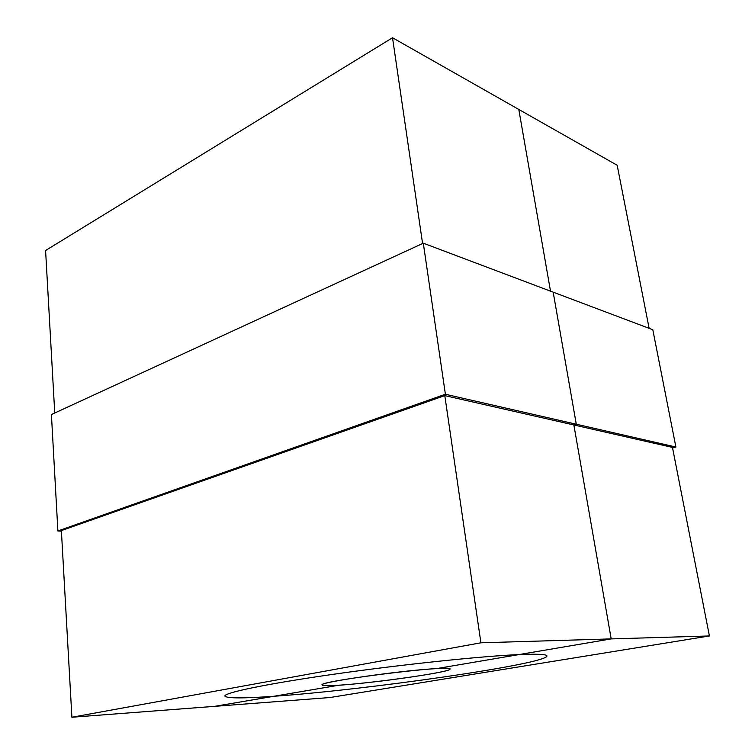 <?xml version="1.0" encoding="UTF-8"?>
<svg xmlns="http://www.w3.org/2000/svg" width="755" height="755" viewBox="0 0 755 755"><rect width="100%" height="100%" fill="white"/><g stroke="black" fill="none" stroke-linecap="round" stroke-linejoin="round"><path stroke-width="1.13" d="M649.13 328.34L617.184 165.279L518.798 109.437L550.508 291.147L518.798 109.437L392.524 37.75L45.583 250.5L54.747 413.004M214.731 706.331L273.961 696.261C365.071 690.079 546.62 664.155 546.969 655.972C546.771 654.283 537.437 653.821 518.949 654.585L611.191 638.9L709.417 635.965L330.001 697.526L71.904 717.25L480.907 642.798L611.191 638.9L436.418 668.628C402.292 670.232 317.732 682.444 322.102 684.974C317.043 681.189 453.963 664.136 449.989 669.043C449.81 668.298 445.29 668.156 436.418 668.628L518.949 654.585C481.322 656.18 401.754 664.504 334.04 674.196C266.175 683.888 223.886 692.797 224.877 696.091C226.679 698.422 243.044 698.479 273.961 696.261C365.071 690.079 546.62 664.155 546.969 655.972C546.771 654.283 537.437 653.821 518.949 654.585C481.322 656.18 401.754 664.504 334.04 674.196C266.175 683.888 223.886 692.797 224.877 696.091C226.679 698.422 243.044 698.479 273.961 696.261L339.014 685.191C374.744 683.039 451.801 671.95 449.989 669.043C452.132 672.403 354.642 685.644 328.529 685.663C324.357 685.719 322.215 685.483 322.102 684.974C322.527 685.823 328.161 685.899 339.014 685.191L214.731 706.331M672.573 447.951L675.895 447.036L576.291 424.225L573.866 424.971L611.191 638.9L573.866 424.971L672.46 447.404L709.417 635.965M675.895 447.036L652.811 329.727L553.17 292.157L576.291 424.225L445.393 394.252L57.89 530.963L61.41 531.18M480.907 642.798L444.799 395.611L61.382 530.586L71.904 717.25M392.524 37.75L422.583 243.516M444.799 395.611L573.866 424.971L576.291 424.225L553.17 292.157L423.3 243.185L445.393 394.252M57.89 530.963L51.415 414.542L423.3 243.185"/></g></svg>
